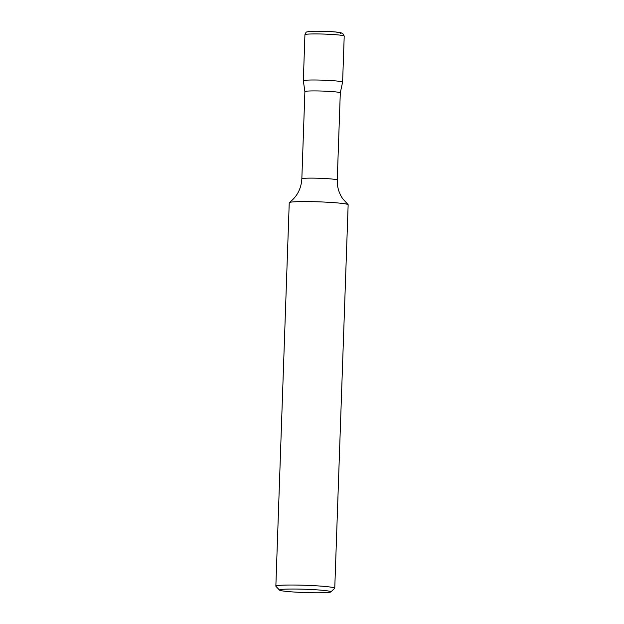 <?xml version="1.0" encoding="UTF-8"?>
<svg xmlns="http://www.w3.org/2000/svg" width="624" height="624" viewBox="0 0 624 624"><rect width="100%" height="100%" fill="white"/><g stroke="black" fill="none" stroke-linecap="round" stroke-linejoin="round"><path stroke-width="0.94" d="M344.214 36.052L342.607 82.118A19.648 1.271 -178 0 0 326.625 80.317A19.648 1.271 -178 0 0 304.676 80.34A19.648 1.271 -178 0 0 303.326 80.746L304.933 34.679C306.524 31.013 306.064 32.409 308.638 31.512C309.816 31.044 326.765 31.083 335.665 31.988L342.584 33.244L344.214 36.052A19.648 1.271 -178 0 0 328.232 34.25A19.648 1.271 -178 0 0 306.283 34.273A19.648 1.271 -178 0 0 304.933 34.679M330.829 591.919L334.69 588.338A29.468 1.903 -178 0 0 334.76 588.214L348.145 204.773A29.468 1.903 -178 0 0 348.059 204.61A29.468 1.903 -178 0 0 329.41 202.34A29.468 1.903 -178 0 0 289.341 202.566A29.468 1.903 -178 0 0 289.24 202.714L275.855 586.154A29.468 1.903 -178 0 0 275.909 586.279L279.513 590.132A25.724 1.661 -178 0 0 295.823 592.137A25.724 1.661 -178 0 0 330.829 591.919A25.724 1.661 -178 0 0 314.527 589.696A25.724 1.661 -178 0 0 279.513 590.132M334.76 588.214A29.468 1.903 -178 0 0 316.017 585.788A29.468 1.903 -178 0 0 275.855 586.154M304.886 91.595A17.714 1.147 -178 0 1 329.027 91.377A17.714 1.147 -178 0 1 340.298 92.836L342.599 82.15A19.648 1.271 -178 0 0 330.112 80.504A19.648 1.271 -178 0 0 303.334 80.777L304.886 91.595L301.837 178.792C301.244 188.705 297.079 196.63 289.341 202.566M340.228 33.368A16.708 1.076 -178 0 0 330.751 31.637A16.708 1.076 -178 0 0 309.122 31.496M340.298 92.836L337.249 180.032A17.714 1.147 -178 0 0 325.985 178.573A17.714 1.147 -178 0 0 301.837 178.792M337.249 180.032C337.077 186.857 338.894 193.073 342.701 198.689L348.059 204.61"/></g></svg>
